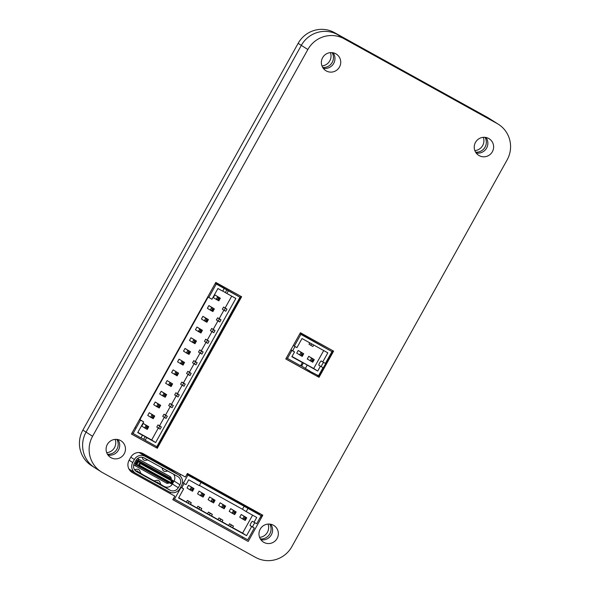 <?xml version="1.0" encoding="UTF-8"?>
<svg xmlns="http://www.w3.org/2000/svg" width="590" height="590" viewBox="0 0 590 590"><rect width="100%" height="100%" fill="white"/><g stroke="black" fill="none" stroke-linecap="round" stroke-linejoin="round"><path stroke-width="0.89" d="M317.427 376.442L317.995 375.417M317.575 375.181L317.007 376.206M178.962 475.098A7.972 7.832 122.4 0 0 178.556 474.854L145.133 456.343A7.972 7.832 122.4 0 0 134.402 459.507L132.735 462.508A7.972 7.832 122.4 0 0 135.715 473.269L169.138 491.787A7.972 7.832 122.4 0 0 179.869 488.616L181.536 485.614A7.972 7.832 122.4 0 0 178.962 475.098L171.343 470.252A7.972 7.832 -57.6 0 0 170.945 470.016L139.27 452.515M177.664 476.462A6.129 6.025 -57.6 0 1 179.957 484.744L178.283 487.738A6.129 6.025 -57.6 0 1 170.031 490.179L136.607 471.661A6.129 6.025 -57.6 0 1 134.321 463.386L135.988 460.384A6.129 6.025 -57.6 0 1 144.24 457.951L177.664 476.462M170.776 468.932L170.466 469.765M129.859 469.566L129.527 469.979M160.701 487.111L160.133 487.923M169.507 471.948A2.758 0.509 119 0 1 169.33 471.971L169.33 471.971A2.758 2.714 122.4 0 0 169.809 472.177M166.867 470.481A2.758 1.999 134.9 0 1 166.21 470.149A2.758 2.714 122.4 0 0 166.749 470.54A2.758 0.509 -61 0 0 166.756 470.54A2.758 0.509 -61 0 0 166.926 470.518M145.811 458.836A2.758 1.195 -48 0 1 145.782 458.806A2.758 2.758 0 0 0 146.143 459.086L146.578 459.359A2.758 2.714 -57.6 0 0 146.718 459.44A2.758 0.509 -61 0 0 146.718 459.448A2.758 0.509 -61 0 0 146.895 459.418M149.779 461.078A2.758 2.714 122.4 0 1 149.307 460.878L146.726 459.448L149.299 460.871A2.758 0.509 -61 0 0 149.299 460.871A2.758 0.509 -61 0 0 149.477 460.849M159.094 483.911L157.913 483.247A0.922 0.907 122.4 0 0 158.12 483.328L163.378 486.271A0.922 0.907 -57.6 0 1 163.201 486.145L162.53 485.541L164.131 486.425A6.129 6.025 122.4 0 0 172.383 483.992L174.057 480.99L179.957 484.744M156.63 482.273L158.201 483.144M158.282 483.166L158.039 482.502A0.612 0.605 -57.6 0 0 157.397 482.148L156.623 482.273L153.511 480.548A1.836 1.807 -57.6 0 0 154.676 480.747L157.08 480.312A2.456 2.412 -57.6 0 1 158.776 480.666A2.456 2.412 122.4 0 0 157.124 480.341L154.676 480.747M142.507 474.449L153.466 480.518A1.836 1.807 122.4 0 0 154.624 480.717M134.896 470.237L138.163 472.044M173.482 474.146A6.129 6.025 -57.6 0 1 174.057 480.99M161.948 467.759L162.877 470.001A2.456 2.412 122.4 0 0 163.799 471.108L163.755 471.071A2.456 2.412 -57.6 0 1 162.833 469.972L161.903 467.73M143.746 459.994A2.456 2.412 -57.6 0 1 142.795 458.88L142.124 457.257M134.461 469.633A1.836 1.807 122.4 0 0 134.594 469.618L137.042 469.212A2.456 2.412 -57.6 0 1 138.739 469.566L138.768 469.581A2.456 2.412 122.4 0 0 137.094 469.242L134.638 469.647A1.836 1.807 -57.6 0 1 134.483 469.67M170.267 478.63A0.922 0.907 122.4 0 0 169.809 477.93L138.23 460.436L138.584 459.212L137.544 458.548L168.814 475.842A2.146 2.109 -57.6 0 1 168.924 475.909L170.274 476.764A2.146 2.109 122.4 0 0 170.163 476.705L138.584 459.212A2.146 2.109 122.4 0 0 137.005 459.027M167.936 482.318A0.922 0.907 -57.6 0 1 167.42 482.214L166.587 483.129A2.146 2.109 122.4 0 0 168.969 482.893M166.587 483.129L135.007 465.643A2.146 2.109 -57.6 0 1 133.959 464.146M167.42 482.214L135.84 464.721A0.922 0.907 122.4 0 1 135.501 463.475L134.564 462.944M138.23 460.436A0.922 0.907 122.4 0 0 136.991 460.797L135.501 463.475M140.346 466.712L136.703 464.669M136.29 464.3L135.877 464.035L136.541 462.848M136.585 462.877L137.669 460.827L138.709 461.055L168.054 477.701M169.337 482.775L166.078 481.152M163.548 479.604L164.883 480.312M161.284 478.534L163.319 479.729L162.25 478.851M158.275 476.683L160.111 477.664M153.002 473.763L156.977 475.931M149.071 471.55L151.704 473.01M150.14 472.428L148.097 471.233M145.096 469.382L146.932 470.363M143.798 468.63L142.352 468.01M140.191 466.852L141.165 467.169M140.073 466.889L139.026 465.982M172.206 482.745L171.417 483.896L171.048 483.335L172.501 480.725L173.202 480.688L172.678 481.964L173.202 480.688M137.669 460.827L139.616 462.11L140.354 463.585L171.572 480.88L170.68 482.487L139.461 465.193L137.824 465.318L136.246 464.374L136.902 463.187L136.253 464.389M154.344 474.471L155.413 475.348M145.118 469.36L143.554 468.777L144.867 469.507M142.478 467.9L140.914 467.317M169.072 482.952L168.025 482.045M136.873 464.765L137.544 463.563L136.541 462.958L136.991 462.154L137.367 462.353M136.939 463.209L137.389 462.405L137.986 462.759L137.359 462.368L138.045 461.174M137.389 462.405L136.998 462.162L136.541 462.958M142.168 463.393L144.321 464.293L141.792 462.907M138.561 461.321L142.146 463.489L140.509 462.088L141.821 462.818M171.159 479.486L173.18 480.666M163.253 475.075L165.392 476.329L164.227 475.223L165.547 475.953M161.911 474.441L163.246 474.817L160.17 473.335L161.933 474.087M154.875 470.4L160.119 473.409L158.953 472.302L160.274 473.033M153.533 469.758L154.846 470.488L152.264 468.954L153.548 469.404M150.074 467.774L152.227 468.674L149.698 467.28M145.619 465.377L146.94 466.107L144.358 464.573L145.642 465.023M144.321 464.293L143.141 463.548L144.462 464.278M140.826 462.759L138.709 461.055M147.094 465.731L145.774 465.001L146.954 465.753M149.735 467.192L148.415 466.461L150.066 467.516M152.368 468.652L151.047 467.922L152.227 468.674M156.166 471.218L154.86 470.134M158.799 472.678L157.641 471.572M164.072 475.599L161.594 473.763L163.246 474.817M169.824 478.822L168.047 477.435M170.68 482.487L171.048 483.335M171.572 480.88L172.501 480.725M171.144 479.191A2.146 2.109 122.4 0 0 170.274 476.764M138.768 469.581A2.456 2.412 122.4 0 1 139.69 470.68L140.634 472.974A1.836 1.807 122.4 0 0 140.922 473.438M136.592 471.174L137.359 471.049A0.612 0.605 -57.6 0 1 138.008 471.41L138.289 472.081M138.244 472.066L137.964 471.38A0.612 0.605 122.4 0 0 137.758 471.115M145.273 458.519L145.169 458.541A0.612 0.605 -57.6 0 1 144.521 458.179L144.484 458.083M142.161 457.257L142.846 458.909A2.456 2.412 122.4 0 0 145.442 460.348L147.677 459.971M145.169 458.541L145.125 458.511A0.612 0.605 -57.6 0 1 144.727 458.437M163.799 471.108A2.456 2.412 122.4 0 0 165.473 471.44L167.708 471.071M165.311 469.618L165.207 469.633A0.612 0.605 -57.6 0 1 164.558 469.279L164.514 469.183M164.765 469.537A0.612 0.605 122.4 0 0 165.156 469.603L165.252 469.588M160.952 484.538A1.836 1.807 -57.6 0 1 160.672 484.066L159.72 481.779A2.456 2.412 122.4 0 0 158.799 480.68L158.754 480.651M158.039 482.502L158.319 483.18M162.486 485.791L163.194 486.153M157.478 482.93L157.294 482.856A0.922 0.907 122.4 0 0 157.501 482.937L158.363 483.195A2.758 2.714 -57.6 0 1 158.983 483.446A2.758 0.509 119 0 1 158.983 483.446L161.564 484.869A2.758 0.509 119 0 1 161.557 484.869A2.758 0.509 119 0 1 161.564 484.869A2.758 2.714 -57.6 0 1 161.697 484.95A2.758 2.758 0 0 0 161.557 484.869L161.992 485.15A2.758 0.509 119 0 1 162.058 485.356A2.758 1.195 -48 0 1 162.493 485.504A2.758 1.195 -48 0 1 162.53 485.541M163.201 486.138L162.493 485.504A2.758 2.758 0 0 0 162.132 485.231A2.758 2.714 -57.6 0 0 161.992 485.15L159.411 483.719A2.758 2.714 122.4 0 0 158.799 483.468A2.758 1.984 -78 0 1 159.477 483.925L162.464 485.718L159.477 483.925A2.758 0.509 119 0 0 159.411 483.719L158.983 483.446A2.758 2.758 0 0 0 158.437 483.21L158.363 483.195A2.758 1.202 -73.2 0 1 158.437 483.21A2.758 1.202 -73.2 0 1 158.496 483.232M139.063 472.811L137.883 472.148A0.922 0.907 122.4 0 0 138.082 472.229L143.348 475.179A0.922 0.907 -57.6 0 1 143.2 475.075L143.296 475.149M142.448 474.692L143.193 475.068L142.463 474.412A2.758 2.714 122.4 0 0 141.961 474.05L139.38 472.62A2.758 2.714 122.4 0 0 138.768 472.376A2.758 1.984 -78 0 1 139.447 472.833A2.758 0.509 -61 0 0 139.38 472.62L138.945 472.347A2.758 2.714 122.4 0 0 138.333 472.096L137.47 471.838L138.333 472.096A2.758 1.202 106.8 0 1 138.407 472.118L137.47 471.83M138.945 472.347L141.526 473.77A2.758 0.509 -61 0 0 141.526 473.77A2.758 0.509 -61 0 0 141.519 473.77L138.945 472.347A2.758 2.758 0 0 0 138.407 472.118A2.758 1.202 106.8 0 1 138.466 472.14M143.171 475.046L142.492 474.441A2.758 1.195 132 0 0 142.463 474.412A2.758 1.195 132 0 0 142.028 474.257A2.758 0.509 -61 0 0 141.961 474.05L141.526 473.777A2.758 2.714 -57.6 0 1 141.666 473.858A2.758 2.758 0 0 0 141.526 473.77M215.239 283.436L228.382 290.804L226.892 293.481L235.853 298.444L155.649 442.544L146.689 437.581L145.199 440.258L156.793 446.682L239.982 297.227L215.402 283.148M132.049 432.89L140.981 437.92L142.47 435.243L137.728 432.61L143.687 421.902L140.523 420.146L133.075 433.539M139.506 419.497L140.523 420.146M216.257 284.085L208.801 297.478L207.783 296.829M239.982 297.227L228.382 290.804M146.689 437.581L145.162 436.607L143.672 439.285L145.199 440.258M143.672 439.285L141.047 437.802M135.029 427.551L135.788 428.038M139.601 419.335L143.687 421.902M208.145 297.065L139.978 419.542M208.801 297.478L211.965 299.233L217.931 288.517L222.673 291.143L224.163 288.466M226.892 293.481L222.74 291.025M225.144 307.958L223.566 307.08L225.373 308.231L224.178 310.377L225.764 311.247L226.958 309.108L225.144 307.958L231.715 296.158M219.185 318.674L217.599 317.796L219.414 318.947L218.219 321.085L219.797 321.963L220.992 319.824L219.185 318.674L223.905 310.193M213.219 329.382L211.64 328.512L213.447 329.655L212.253 331.801L213.838 332.679L215.033 330.533L213.219 329.382L217.939 320.908M207.26 340.098L205.674 339.221L207.488 340.371L206.294 342.517L207.872 343.387L209.067 341.249L207.26 340.098L211.972 331.624M201.293 350.814L199.715 349.936L201.522 351.087L200.327 353.226L201.913 354.103L203.1 351.965L201.293 350.814L206.013 342.333M195.334 361.523L193.749 360.652L195.556 361.795L194.368 363.942L195.946 364.819L197.141 362.673L195.334 361.523L200.047 353.049M189.368 372.238L187.79 371.361L189.596 372.511L188.402 374.657L189.987 375.528L191.175 373.389L189.368 372.238L194.088 363.765M183.409 382.954L181.823 382.077L183.63 383.227L182.443 385.366L184.021 386.244L185.216 384.105L183.409 382.954L188.122 374.473M177.442 393.663L175.864 392.793L177.671 393.936L176.476 396.082L178.062 396.959L179.249 394.813L177.442 393.663L182.163 385.189M171.484 404.379L169.898 403.501L171.705 404.651L170.517 406.798L172.096 407.668L173.29 405.529L171.484 404.379L176.196 395.905M165.517 415.095L163.939 414.217L165.746 415.367L164.551 417.506L166.129 418.384L167.324 416.245L165.517 415.095L170.237 406.621M159.551 425.803L157.972 424.933L159.779 426.076L158.585 428.222L160.17 429.1L161.365 426.954L159.551 425.803L164.271 417.329M155.649 442.544L151.652 440L158.312 428.045M145.162 436.607L142.47 435.243M137.868 432.367L151.652 440M157.972 424.933L156.778 427.072L158.585 428.222M163.939 414.217L162.744 416.356L164.551 417.506M169.898 403.501L168.703 405.647L170.517 406.798M175.864 392.793L174.669 394.931L176.476 396.082M181.823 382.077L180.629 384.215L182.443 385.366M187.79 371.361L186.595 373.507L188.402 374.657M193.749 360.652L192.561 362.791L194.368 363.942M199.715 349.936L198.52 352.075L200.327 353.226M205.674 339.221L204.487 341.367L206.294 342.517M211.64 328.512L210.446 330.651L212.253 331.801M217.599 317.796L216.412 319.935L218.219 321.085M223.566 307.08L222.371 309.226L224.178 310.377M195.452 329.707L196.942 327.03L202.436 330.304L199.804 328.844L198.306 331.521L195.452 329.707M201.419 318.991L202.908 316.314L208.403 319.588L205.763 318.128L204.273 320.805L201.419 318.991M207.378 308.275L208.875 305.598L214.362 308.872L211.729 307.412L210.239 310.097L207.378 308.275M213.344 297.567L214.834 294.889L220.328 298.164L217.688 296.704L216.198 299.381L213.344 297.567M179.058 359.17L184.545 362.444L179.058 359.17L177.568 361.847L183.055 365.122L182.789 363.588L182.258 363.293L180.422 363.661L181.912 360.984L182.561 362.762L182.258 363.293M183.527 351.131L185.017 348.454L190.511 351.729L187.878 350.268L186.381 352.945L183.527 351.131M189.493 340.415L190.983 337.738L196.47 341.013L193.837 339.552L192.347 342.237L189.493 340.415M167.132 380.594L172.619 383.869L167.132 380.594L165.643 383.271L171.13 386.546L170.864 385.012L168.497 385.086L169.986 382.409L170.635 384.186L170.333 384.724M173.091 369.878L178.586 373.153L173.091 369.878L171.602 372.556L177.096 375.837L176.299 374.008L174.456 374.377L175.945 371.693L176.594 373.47L176.299 374.008M147.751 415.412L149.241 412.735L154.735 416.009L152.095 414.549L150.605 417.226L147.751 415.412M141.784 426.127L143.282 423.45L148.769 426.725L146.136 425.265L144.646 427.942L141.784 426.127M153.71 404.703L155.207 402.019L160.694 405.293L158.061 403.833L156.571 406.517L153.71 404.703M159.676 393.987L161.166 391.31L166.66 394.585L164.02 393.124L162.53 395.801L159.676 393.987M226.958 309.108L225.373 308.231M220.992 319.824L219.414 318.947M215.033 330.533L213.447 329.655M209.067 341.249L207.488 340.371M203.1 351.965L201.522 351.087M197.141 362.673L195.556 361.795M191.175 373.389L189.596 372.511M185.216 384.105L183.63 383.227M179.249 394.813L177.671 393.936M173.29 405.529L171.705 404.651M167.324 416.245L165.746 415.367M161.365 426.954L159.779 426.076M200.947 332.981L198.306 331.521L200.15 331.152L200.681 331.447L200.947 332.981L202.436 330.304L200.453 330.621L200.15 331.152M200.453 330.621L199.804 328.844L196.942 327.03M206.906 322.265L204.273 320.805L206.64 320.731L206.906 322.265L208.403 319.588L206.943 320.2L206.412 319.905L206.117 320.444M206.412 319.905L205.763 318.128L202.908 316.314M212.872 311.557L210.239 310.097L212.606 310.016L212.872 311.557L214.362 308.872L212.902 309.485L212.378 309.19L212.076 309.728M212.378 309.19L211.729 307.412L208.875 305.598M218.337 298.481L218.042 299.012L216.198 299.381L218.838 300.841L220.328 298.164L218.337 298.481L217.688 296.704L214.834 294.889M182.561 362.762L184.545 362.444L183.055 365.122M189.021 354.406L186.381 352.945L188.756 352.872L189.021 354.406L190.511 351.729L189.051 352.341L188.52 352.046L188.225 352.584M188.52 352.046L187.878 350.268L185.017 348.454M194.98 343.697L192.347 342.237L194.715 342.156L194.98 343.697L196.47 341.013L195.01 341.625L194.486 341.33L194.191 341.868M194.486 341.33L193.837 339.552L190.983 337.738M170.635 384.186L171.159 384.481L172.619 383.869L171.13 386.546M176.594 373.47L177.125 373.765L178.586 373.153L177.096 375.837M153.245 418.686L150.605 417.226L152.972 417.152L153.245 418.686L154.735 416.009L153.275 416.621L152.744 416.326L152.449 416.865M152.744 416.326L152.095 414.549L149.241 412.735M147.279 429.402L144.646 427.942L146.482 427.573L147.013 427.868L147.279 429.402L148.769 426.725L146.785 427.042L146.482 427.573M146.785 427.042L146.136 425.265L143.282 423.45M159.204 407.978L156.571 406.517L158.408 406.149L158.939 406.444L159.204 407.978L160.694 405.293L159.234 405.905L158.71 405.61L158.408 406.149M158.71 405.61L158.061 403.833L155.207 402.019M164.669 394.902L164.374 395.433L162.53 395.801L165.171 397.262L166.66 394.585L164.669 394.902L164.02 393.124L161.166 391.31M200.976 330.909L200.681 331.447M206.943 320.2L206.64 320.731M212.902 309.485L212.606 310.016M218.868 298.769L218.566 299.307L218.042 299.012M218.838 300.841L218.566 299.307M183.084 363.049L182.789 363.588M189.051 352.341L188.756 352.872M195.01 341.625L194.715 342.156M171.159 384.481L170.864 385.012M177.125 373.765L176.823 374.303M153.275 416.621L152.972 417.152M147.308 427.33L147.013 427.868M159.234 405.905L158.939 406.444M165.2 395.189L164.898 395.728L164.374 395.433M165.171 397.262L164.898 395.728M261.156 515.704L247.977 508.403L246.185 511.611L256.731 517.452L254.047 522.275L256.68 523.736L261.156 515.704L255.441 512.068L194.7 478.438M173.438 498.565L247.734 539.806L254.297 528.021L251.657 526.56L246.591 535.668L242.593 533.124L252.594 515.166M191.566 476.705L187.015 474.168M186.853 474.463L187.871 475.112L183.402 483.144L182.509 482.576M247.977 508.403L195.784 479.493L194.221 478.136L191.58 476.676L193.144 478.033L187.871 475.112M191.433 476.941L187.347 474.537L191.492 476.831M249.555 508.993L256.539 513.005L249.555 508.993M254.983 522.799A2.456 0.45 -61 0 0 253.405 525.004A2.456 0.45 -61 0 0 252.771 527.054L254.297 528.021M180.658 487.2L183.652 488.889L178.586 497.997L246.591 535.668M181.019 487.428L174.456 499.214M180.562 474.353L179.803 475.717M170.525 492.385L169.979 493.373M201.057 482.414L199.265 485.622L188.719 479.781L186.034 484.604L183.402 483.144M195.932 479.22L193.144 478.033M191.58 476.676L193.299 477.76M244.26 506.043L242.475 509.251L199.391 485.393M246.185 511.611L242.475 509.251M254.047 522.275L252.52 521.309A2.456 0.45 119 0 1 252.52 521.309A2.456 0.45 119 0 0 250.942 523.219A2.456 0.45 119 0 0 250.138 525.594L251.657 526.56M232.607 527.593L242.593 533.124M230.432 526.538L232.541 527.703L233.434 526.096L231.324 524.93L230.432 526.538L222.061 521.752M219.886 520.697L221.995 521.862L222.895 520.255L220.785 519.089L219.886 520.697L211.515 515.911M209.347 514.856L211.456 516.021L212.348 514.421L210.239 513.248L209.347 514.856L200.969 510.07M198.8 509.015L200.91 510.18L201.802 508.58L199.693 507.407L198.8 509.015L190.43 504.229M188.254 503.174L190.364 504.347L191.263 502.739L189.154 501.566L188.254 503.174L178.726 497.746M183.652 488.889L182.133 487.923A2.456 0.45 119 0 1 182.76 485.872A2.456 0.45 119 0 1 184.338 483.667M191.263 502.739L187.34 500.416L186.447 502.024M201.802 508.58L197.886 506.257L196.994 507.865M212.348 514.421L208.432 512.098L207.532 513.706M222.895 520.255L218.971 517.939L218.079 519.547M233.434 526.096L229.517 523.78L228.625 525.388M188.512 485.297L187.023 487.982L189.877 489.796L191.374 487.111L188.512 485.297L194.007 488.572L191.374 487.111L192.023 488.889L191.72 489.427L189.877 489.796L192.517 491.256L194.007 488.572L192.547 489.184L192.023 488.889M230.69 508.661L229.2 511.338L232.054 513.153L233.544 510.475L230.69 508.661L236.184 511.936L233.544 510.475L234.193 512.253L233.898 512.791L232.054 513.153L234.695 514.613L236.184 511.936L234.724 512.548L234.193 512.253M241.236 514.502L246.723 517.777L241.236 514.502L239.746 517.179L242.601 518.994L244.09 516.316L245.263 518.389L246.723 517.777L245.233 520.454L242.601 518.994L244.437 518.632L244.739 518.094M220.144 502.82L225.638 506.095L220.144 502.82L218.654 505.497L221.516 507.312L223.005 504.634L224.178 506.707L225.638 506.095L224.148 508.772L221.516 507.312L223.352 506.95L223.654 506.412M209.605 496.979L215.092 500.254L209.605 496.979L208.115 499.656L210.969 501.478L212.459 498.793L213.632 500.866L215.092 500.254L213.602 502.931L210.969 501.478L212.806 501.109L213.108 500.571M199.059 491.138L204.553 494.413L199.059 491.138L197.569 493.815L200.423 495.637L201.913 492.952L203.093 495.025L204.553 494.413L203.063 497.097L200.423 495.637L202.267 495.268L202.562 494.73M229.517 523.78L231.324 524.93M218.971 517.939L220.785 519.089M208.432 512.098L210.239 513.248M197.886 506.257L199.693 507.407M187.34 500.416L189.154 501.566M192.517 491.256L192.547 489.184M192.252 489.722L191.72 489.427M234.695 514.613L234.724 512.548M234.422 513.079L233.898 512.791M245.233 520.454L245.263 518.389M244.968 518.92L244.437 518.632M224.148 508.772L224.178 506.707M223.883 507.238L223.352 506.95M213.602 502.931L213.632 500.866M213.337 501.397L212.806 501.109M203.063 497.097L203.093 495.025M202.79 495.563L202.267 495.268M293.282 345.519L296.94 347.628L302.006 338.52L327.834 352.835L322.767 361.935L325.407 363.396L331.964 351.611L300 333.446M299.838 333.733L300.863 334.382L294.299 346.168M331.964 351.611L300.863 334.382M300.753 365.557L310.488 371.604L318.548 375.719L323.018 367.688L318.858 365.254L323.018 367.688M286.423 357.842L300.62 365.793L302.412 362.577L298.702 360.217L317.7 371.044L320.385 366.228M290.899 349.804L291.917 350.453L287.441 358.491M323.711 362.459A2.456 0.45 -61 0 0 322.125 364.664A2.456 0.45 -61 0 0 321.498 366.715M305.369 368.418L307.154 365.203M310.451 366.892L315.724 369.812L310.451 366.892M308.865 370.358L310.488 371.604M301.652 366.058L303.444 362.843M291.917 350.453L294.55 351.913L291.866 356.736L302.412 362.577M293.916 357.732L291.925 356.626M291.984 356.522L293.975 357.621M294.55 351.913L293.031 350.947A2.456 0.45 -61 0 1 293.658 348.897A2.456 0.45 -61 0 1 295.243 346.691M322.767 361.935L321.248 360.969A2.456 0.45 -61 0 0 321.24 360.969A2.456 0.45 -61 0 0 319.669 362.887A2.456 0.45 -61 0 0 318.858 365.254M317.7 371.044L313.703 368.507L323.704 350.541M292.006 356.485L313.703 368.507M309.728 342.805L308.976 344.162L310.783 345.312L312.892 346.478L313.71 345.01M307.272 358.986L308.762 356.308L314.256 359.583L312.766 362.26L307.272 358.986M296.733 353.144L298.223 350.467L303.71 353.742L302.22 356.419L296.733 353.144M311.601 343.837L310.783 345.312M308.762 356.308L311.623 358.123L310.134 360.8L312.501 360.726L312.766 362.26M311.97 360.438L312.272 359.9L311.623 358.123L314.256 359.583L312.501 360.726M298.223 350.467L301.077 352.282L299.587 354.959L301.955 354.885L302.22 356.419M301.424 354.597L301.726 354.059L301.077 352.282L303.71 353.742L301.955 354.885M312.272 359.9L312.796 360.195M301.726 354.059L302.25 354.354M260.861 539.717A9.809 9.639 122.4 0 0 270.707 524.237A9.809 9.639 122.4 0 1 260.861 539.717M476.13 152.965A9.809 9.639 122.4 0 0 485.976 137.477A9.809 9.639 122.4 0 1 476.13 152.965M107.977 455.03A9.809 9.639 122.4 0 0 117.823 439.55A9.809 9.639 122.4 0 1 107.977 455.03M323.246 68.278A9.809 9.639 122.4 0 0 333.084 52.79A9.809 9.639 122.4 0 1 323.246 68.278M260.323 538.906A9.809 9.639 122.4 0 0 269.733 524.09A9.809 9.639 122.4 0 1 260.315 538.899M484.995 137.33A9.809 9.639 122.4 0 1 475.584 152.139A9.809 9.639 122.4 0 0 485.002 137.337M107.432 454.212A9.809 9.639 122.4 0 0 116.85 439.402A9.809 9.639 122.4 0 1 107.432 454.212M332.111 52.643A9.809 9.639 122.4 0 1 322.701 67.452A9.809 9.639 122.4 0 0 332.118 52.643M476.491 112.034L476.691 111.672L482.45 115.33L363.831 49.626L337.642 34.648L490.526 119.335A26.978 26.513 -57.6 0 1 491.883 120.139L498.402 124.284A26.978 26.513 122.4 0 0 497.046 123.48L344.162 38.793A26.978 26.513 122.4 0 0 307.847 49.516L92.578 436.268A26.978 26.513 122.4 0 0 101.31 471.889A26.978 26.513 122.4 0 0 102.66 472.686L255.544 557.38A26.978 26.513 122.4 0 0 291.858 546.657L507.127 159.897A26.978 26.513 122.4 0 0 498.402 124.284M260.219 513.779A6.129 6.025 122.4 0 0 258.243 513.846M258.804 519.923L262.019 514.775M242.261 538.117L242.837 537.092M172.833 499.656L248.198 541.465L172.804 499.7L174.802 496.116L132.521 472.693A9.197 9.042 -57.6 0 1 129.085 460.274L130.759 457.279A9.197 9.042 -57.6 0 1 143.134 453.622L185.415 477.045L187.414 473.453L262.808 515.21L248.198 541.465M131.688 472.17A9.197 9.042 122.4 0 0 131.762 472.207L174.802 496.116M131.445 433.982L156.49 447.854L240.845 296.305M285.818 358.927L318.246 376.892L332.826 350.689M476.691 111.672L490.526 119.335A26.978 26.513 -57.6 0 1 491.883 120.139L488.69 118.111A26.978 26.513 -57.6 0 0 487.34 117.314L334.456 32.62A26.978 26.513 -57.6 0 0 298.142 43.343L82.873 430.103A26.978 26.513 -57.6 0 0 91.598 465.717L94.791 467.745A26.978 26.513 -57.6 0 1 86.059 432.123L301.328 45.371A26.978 26.513 -57.6 0 1 337.642 34.648L344.162 38.793M479.161 155.62A9.809 9.639 -57.6 0 1 475.791 141.88A9.809 9.639 -57.6 0 1 489.191 138.775A9.809 9.639 -57.6 0 1 492.222 151.977A9.809 9.639 -57.6 0 1 479.161 155.62M111.009 457.693A9.809 9.639 -57.6 0 1 107.638 443.946A9.809 9.639 -57.6 0 1 121.039 440.841A9.809 9.639 -57.6 0 1 124.07 454.042A9.809 9.639 -57.6 0 1 111.009 457.693M326.27 70.933A9.809 9.639 -57.6 0 1 322.907 57.193A9.809 9.639 -57.6 0 1 336.307 54.088A9.809 9.639 -57.6 0 1 339.331 67.29A9.809 9.639 -57.6 0 1 326.27 70.933M156.49 447.854L131.423 434.026L215.8 282.433L241.627 296.741L157.257 448.334M318.246 376.892L285.789 358.978L300.399 332.731L333.616 351.124L319.006 377.371M263.892 542.38A9.809 9.639 -57.6 0 1 260.529 528.633A9.809 9.639 -57.6 0 1 273.93 525.528A9.809 9.639 -57.6 0 1 276.953 538.729A9.809 9.639 -57.6 0 1 263.892 542.38M321.963 65.925A9.809 9.639 122.4 0 0 330.415 52.635M259.585 537.365A9.809 9.639 122.4 0 0 268.037 524.075M106.702 452.678A9.809 9.639 122.4 0 0 115.146 439.388M474.854 150.612A9.809 9.639 122.4 0 0 483.299 137.322M96.141 468.549A26.978 26.513 -57.6 0 1 94.791 467.745A26.978 26.513 -57.6 0 1 86.059 432.123L301.328 45.371A26.978 26.513 -57.6 0 1 337.642 34.648L334.456 32.62M139.107 452.508L145.133 456.343M130.796 457.213L134.402 459.507M132.735 462.508L129.122 460.215M170.945 470.016L178.556 474.854M170.606 469.301L140.619 452.692M135.693 473.261L129.594 469.876M165.842 469.928A2.758 1.195 -48 0 1 165.812 469.906A2.758 1.195 -48 0 1 165.797 469.891A2.758 2.714 122.4 0 0 166.181 470.186L166.609 470.459A2.758 2.758 0 0 0 166.756 470.54L169.33 471.971A2.758 2.758 0 0 0 169.868 472.199L169.942 472.214A2.758 1.202 -73.2 0 1 169.868 472.199A2.758 1.202 -73.2 0 1 169.566 471.978M169.33 471.971L166.756 470.547M145.782 458.806A2.758 1.195 -48 0 1 145.76 458.791L145.782 458.806A2.758 2.714 -57.6 0 0 146.143 459.086M146.718 459.448A2.758 2.758 0 0 1 146.578 459.359A2.758 2.714 -57.6 0 1 146.18 459.05L145.826 458.828M146.836 459.389A2.758 1.999 -45.1 0 1 146.18 459.05L146.114 458.991M149.536 460.878A2.758 1.202 106.8 0 0 149.838 461.1A2.758 1.202 106.8 0 0 149.912 461.122L150.022 461.151M136.002 471.277L136.607 471.661M164.131 486.425L170.031 490.179M137.264 471.757L137.883 472.148M157.294 482.856L157.913 483.247M172.383 483.992L178.283 487.738M135.007 465.643L135.84 464.721M140.922 467.317L142.234 468.047M137.824 465.318L171.019 483.704M137.315 463.43L136.651 464.632M139.815 462.619L138.355 465.23M137.986 462.759L138.657 461.55M137.16 463.342L137.61 462.538M137.765 462.626L138.436 461.424M172.804 480.489L139.616 462.11M142.161 463.135L140.84 462.405M157.501 471.594L156.18 470.864M160.133 473.055L158.821 472.325M165.407 475.975L164.086 475.245M171.159 479.198L169.839 478.468M172.649 481.949L172.199 482.753M138.281 465.274L171.026 483.409M140.354 463.585L139.461 465.193M139.808 462.531L172.553 480.666M136.991 460.797L136.054 460.266M168.814 475.842L170.163 476.705L169.809 477.93M161.697 484.95L162.132 485.231A2.758 2.714 -57.6 0 1 162.464 485.481M139.041 472.745L142.426 474.618L139.041 472.745M225.365 292.515L226.862 289.838M250.138 525.594L252.771 527.054M182.133 487.923L180.695 487.126M290.914 349.774L293.031 350.947M131.762 472.207L132.521 472.693M487.34 117.314L497.046 123.48M82.873 430.103L92.578 436.268M298.142 43.343L307.847 49.516M128.915 468.962L135.316 473.033M165.79 469.891L165.812 469.906A2.758 2.758 0 0 0 166.181 470.186M150.044 461.166L149.838 461.1A2.758 2.758 0 0 1 149.299 460.871M138.031 461.159L137.359 462.368M172.236 482.768L172.678 481.964M172.088 482.694L171.417 483.896M134.904 465.576L133.738 464.832M161.557 484.869L158.976 483.439M142.463 474.412A2.758 2.758 0 0 0 142.102 474.131L141.666 473.858M94.791 467.745L101.31 471.889"/></g></svg>
